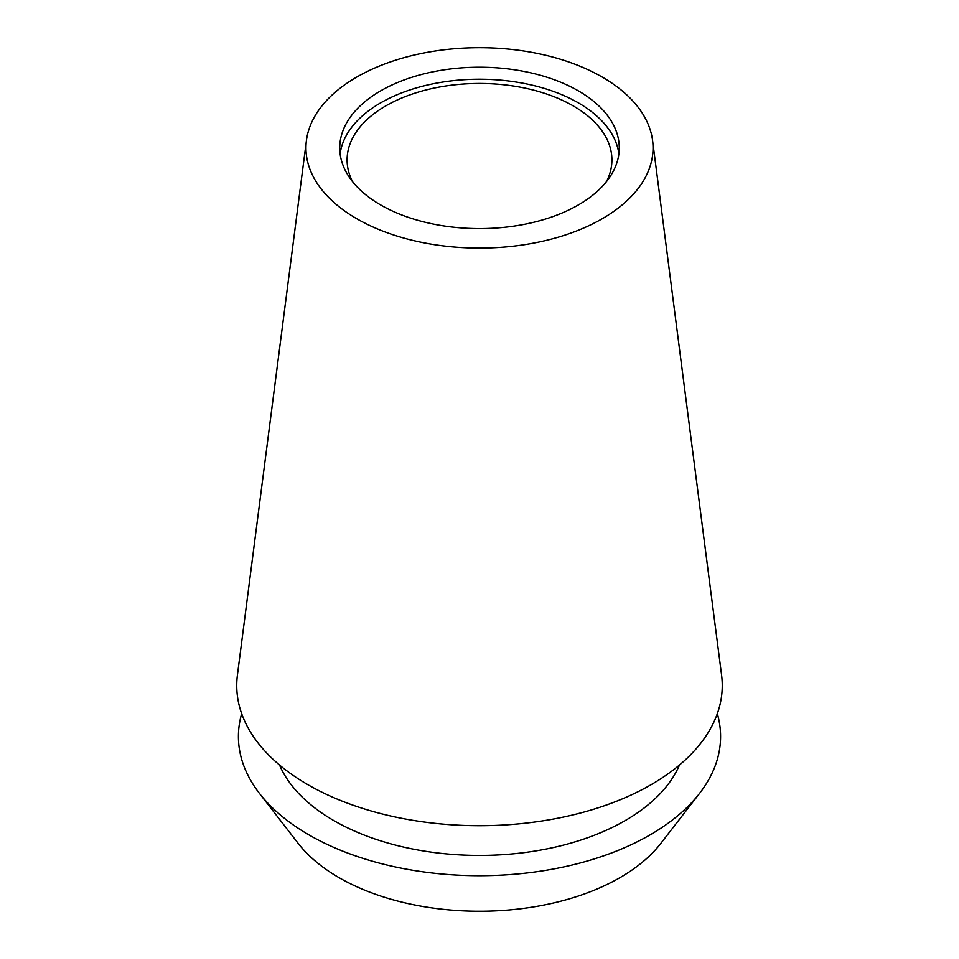 <?xml version="1.0" encoding="UTF-8"?>
<svg xmlns="http://www.w3.org/2000/svg" width="959" height="959" viewBox="0 0 959 959"><rect width="100%" height="100%" fill="white"/><g stroke="black" fill="none" stroke-linecap="round" stroke-linejoin="round"><path stroke-width="1.44" d="M602.216 218.748A173.543 100.192 180 0 1 407.167 238.971A173.543 100.192 180 0 1 306.436 140.446A173.543 100.192 180 0 1 356.784 77.044A173.543 100.192 180 0 1 539.905 53.968A173.543 100.192 180 0 1 652.564 140.446A173.543 100.192 180 0 1 602.216 218.748M306.436 140.446L237.412 675.136A242.759 140.158 0 0 0 378.326 812.956A242.759 140.158 0 0 0 651.149 784.654A242.759 140.158 0 0 0 721.588 675.136L652.564 140.446M380.675 90.841A139.762 80.7 0 0 0 339.738 147.902A139.762 80.7 0 0 0 426.012 222.452A139.762 80.7 0 0 0 578.325 204.962A139.762 80.7 0 0 0 619.262 147.902A139.762 80.7 0 0 0 532.988 73.352A139.762 80.7 0 0 0 380.675 90.841M340.121 153.908A139.762 80.7 180 0 1 380.675 102.853A139.762 80.7 180 0 1 528.145 84.26A139.762 80.7 180 0 1 618.879 153.908M606.424 181.683A132.414 76.444 0 0 0 611.914 159.913A132.414 76.444 0 0 0 530.171 89.283A132.414 76.444 0 0 0 385.866 105.85A132.414 76.444 0 0 0 347.086 159.913A132.414 76.444 0 0 0 352.576 181.683M259.421 793.345L298.189 843.393A198.621 114.672 0 0 0 619.946 877.665A198.621 114.672 0 0 0 660.811 843.393L699.579 793.345A241.093 139.187 180 0 1 649.974 834.941A241.093 139.187 180 0 1 259.421 793.345A241.093 139.187 180 0 1 241.68 713.676M717.32 713.676A241.093 139.187 180 0 1 699.579 793.345M279.525 765.006A205.969 118.916 0 0 0 424.214 851.077A205.969 118.916 0 0 0 625.148 820.604A205.969 118.916 0 0 0 679.475 765.006"/></g></svg>
